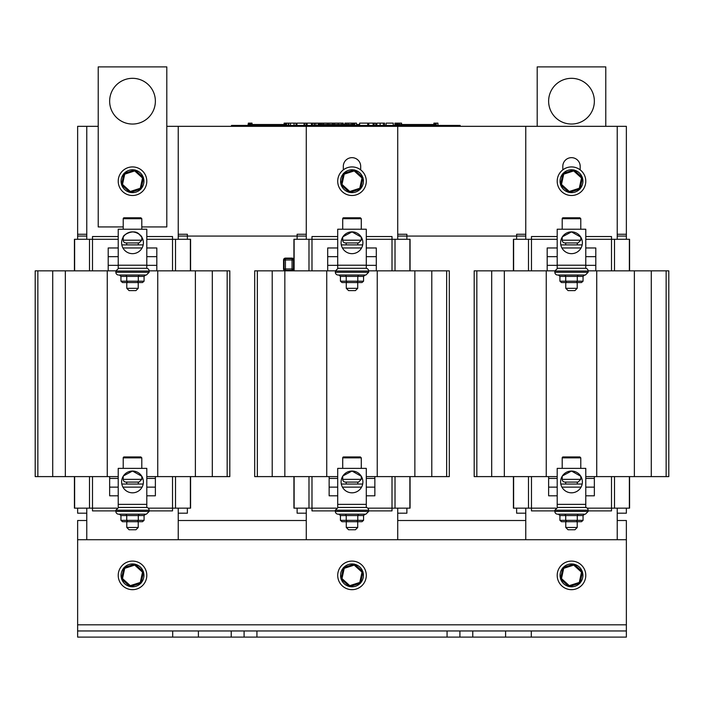 <?xml version="1.0" encoding="UTF-8"?>
<svg xmlns="http://www.w3.org/2000/svg" width="704" height="704" viewBox="0 0 704 704"><rect width="100%" height="100%" fill="white"/><g stroke="black" fill="none" stroke-linecap="round" stroke-linejoin="round"><path stroke-width="1.06" d="M172.7 630.96L198.405 630.96L198.405 637.111L172.7 637.111L172.7 630.96L77.634 630.96L77.634 520.502L86.777 520.502M617.223 520.502L626.366 520.502L626.366 630.96L531.3 630.96L531.3 637.111L505.595 637.111L505.595 630.96L531.3 630.96M178.235 520.502L306.275 520.502M397.725 520.502L525.765 520.502M187.378 239.281L187.378 234.256L178.235 234.256M86.777 234.256L77.634 234.256L77.634 239.281M77.634 508.156L77.634 513.19L86.777 513.19M178.235 513.19L187.378 513.19L187.378 508.156M86.777 239.281L86.777 126.333L98.217 126.333M166.804 126.333L178.235 126.333L178.235 239.281M86.777 539.713L86.777 508.156M178.235 508.156L178.235 539.713M190.582 239.281L190.582 270.838L190.582 239.281L172.524 239.281L172.524 236.535L146.802 236.535M118.219 236.535L92.497 236.535L92.497 239.281L74.43 239.281L74.43 270.838M74.43 476.608L74.43 508.156L92.497 508.156L92.497 510.902L115.861 510.902M149.151 510.902L172.524 510.902L172.524 508.156L190.582 508.156L190.582 476.608L190.582 508.156M35.2 476.608L35.2 270.838L107.254 270.838L107.254 476.608L35.2 476.608M229.812 270.838L229.812 476.608L229.812 270.838L149.142 270.838M229.812 476.608L146.802 476.608M118.219 476.608L107.254 476.608M65.34 476.608L65.34 270.838M157.749 476.608L157.749 270.838M115.87 270.838L107.254 270.838M118.219 256.661L108.205 256.661L108.205 265.346L118.219 265.346M146.802 265.346L156.816 265.346L156.816 256.661L146.802 256.661M108.205 256.661L108.205 247.966L118.219 247.966M122.945 247.966L142.076 247.966M146.802 247.966L156.816 247.966L156.816 256.661M108.205 270.838L108.205 265.346M156.816 265.346L156.816 270.838M92.497 476.608L92.497 508.156L116.767 508.156M148.254 508.156L172.524 508.156L172.524 476.608M172.524 270.838L172.524 239.281L146.802 239.281M118.219 239.281L92.497 239.281L92.497 270.838M155.373 476.608L155.373 478.438L146.802 478.438M118.219 478.438L109.648 478.438L109.648 476.608M146.802 487.124L155.373 487.124L155.373 478.438M155.373 487.124L155.373 495.81L146.802 495.81M118.219 495.81L109.648 495.81L109.648 487.124L118.219 487.124M122.945 487.124L142.076 487.124M109.648 478.438L109.648 487.124M406.877 239.281L406.877 234.256L397.725 234.256M306.275 234.256L297.123 234.256L297.123 239.281M297.123 508.156L297.123 513.19L306.275 513.19M397.725 513.19L406.877 513.19L406.877 508.156M343.314 169.866L343.314 166.346A8.686 8.686 0 0 1 352 157.661A8.686 8.686 0 0 1 360.686 166.346L360.686 169.866M306.275 239.281L306.275 126.333L397.725 126.333L397.725 239.281M306.275 539.713L306.275 508.156M397.725 508.156L397.725 539.713M410.071 239.281L410.071 270.838L410.071 239.281L392.014 239.281L392.014 236.535L366.291 236.535M337.709 236.535L311.986 236.535L311.986 239.281L293.929 239.281L293.929 270.838M293.929 476.608L293.929 508.156L311.986 508.156L311.986 510.902L335.359 510.902M368.641 510.902L392.014 510.902L392.014 508.156L410.071 508.156L410.071 476.608L410.071 508.156M254.69 476.608L254.69 270.838L326.744 270.838L326.744 476.608L254.69 476.608M449.31 270.838L449.31 476.608L449.31 270.838L368.641 270.838M449.31 476.608L366.291 476.608M337.709 476.608L326.744 476.608M284.838 476.608L284.838 270.838M377.238 476.608L377.238 270.838M335.359 270.838L326.744 270.838M337.709 256.661L327.694 256.661L327.694 265.346L337.709 265.346M366.291 265.346L376.306 265.346L376.306 256.661L366.291 256.661M327.694 256.661L327.694 247.966L337.709 247.966M342.434 247.966L361.566 247.966M366.291 247.966L376.306 247.966L376.306 256.661M327.694 270.838L327.694 265.346M376.306 265.346L376.306 270.838M311.986 476.608L311.986 508.156L336.257 508.156M367.743 508.156L392.014 508.156L392.014 476.608M392.014 270.838L392.014 239.281L366.291 239.281M337.709 239.281L311.986 239.281L311.986 270.838M374.862 476.608L374.862 478.438L366.291 478.438M337.709 478.438L329.138 478.438L329.138 476.608M366.291 487.124L374.862 487.124L374.862 478.438M374.862 487.124L374.862 495.81L366.291 495.81M337.709 495.81L329.138 495.81L329.138 487.124L337.709 487.124M342.434 487.124L361.566 487.124M329.138 478.438L329.138 487.124M626.366 239.281L626.366 234.256L617.223 234.256M525.765 234.256L516.622 234.256L516.622 239.281M516.622 508.156L516.622 513.19L525.765 513.19M617.223 513.19L626.366 513.19L626.366 508.156M562.804 169.866L562.804 166.346A8.686 8.686 0 0 1 571.49 157.661A8.686 8.686 0 0 1 580.184 166.346L580.184 169.866M525.765 239.281L525.765 126.333L617.223 126.333L617.223 239.281M525.765 539.713L525.765 508.156M617.223 508.156L617.223 539.713M629.57 239.281L629.57 270.838L629.57 239.281L611.503 239.281L611.503 236.535L585.781 236.535M557.198 236.535L531.476 236.535L531.476 239.281L513.418 239.281L513.418 270.838M513.418 476.608L513.418 508.156L531.476 508.156L531.476 510.902L554.849 510.902M588.139 510.902L611.503 510.902L611.503 508.156L629.57 508.156L629.57 476.608L629.57 508.156M474.188 476.608L474.188 270.838L546.242 270.838L546.242 476.608L474.188 476.608M668.8 270.838L668.8 476.608L668.8 270.838L588.13 270.838M668.8 476.608L585.781 476.608M557.198 476.608L546.242 476.608M504.328 476.608L504.328 270.838M596.737 476.608L596.737 270.838M554.858 270.838L546.242 270.838M557.198 256.661L547.184 256.661L547.184 265.346L557.198 265.346M585.781 265.346L595.795 265.346L595.795 256.661L585.781 256.661M547.184 256.661L547.184 247.966L557.198 247.966M561.924 247.966L581.055 247.966M585.781 247.966L595.795 247.966L595.795 256.661M547.184 270.838L547.184 265.346M595.795 265.346L595.795 270.838M531.476 476.608L531.476 508.156L555.746 508.156M587.233 508.156L611.503 508.156L611.503 476.608M611.503 270.838L611.503 239.281L585.781 239.281M557.198 239.281L531.476 239.281L531.476 270.838M594.352 476.608L594.352 478.438L585.781 478.438M557.198 478.438L548.627 478.438L548.627 476.608M585.781 487.124L594.352 487.124L594.352 478.438M594.352 487.124L594.352 495.81L585.781 495.81M557.198 495.81L548.627 495.81L548.627 487.124L557.198 487.124M561.924 487.124L581.055 487.124M548.627 478.438L548.627 487.124M447.066 630.96L472.762 630.96L472.762 637.111L447.066 637.111L447.066 630.96L256.934 630.96L256.934 637.111L231.238 637.111L231.238 630.96L256.934 630.96M198.405 630.96L231.238 630.96M472.762 630.96L505.595 630.96M447.066 637.111L256.934 637.111M626.366 630.96L626.366 637.111L531.3 637.111M505.595 637.111L472.762 637.111M231.238 637.111L198.405 637.111M77.634 630.96L77.634 637.111L172.7 637.111M77.634 539.713L626.366 539.713M86.777 236.078L77.634 236.078L77.634 126.333L86.777 126.333M617.223 126.333L626.366 126.333L626.366 236.078L617.223 236.078M525.765 236.078L397.725 236.078M306.275 236.078L178.235 236.078M178.235 126.333L306.275 126.333L235.62 126.333L235.62 125.418L231.502 125.418L231.502 126.333M460.143 126.333L460.143 125.418L456.025 125.418L456.025 126.333L397.725 126.333L525.765 126.333M132.51 124.045A22.862 22.862 0 0 1 112.71 89.751A22.862 22.862 0 0 1 152.31 89.751A22.862 22.862 0 0 1 132.51 124.045M141.794 226.934L166.804 226.934L166.804 66.889L98.217 66.889L98.217 226.934L123.218 226.934M571.49 124.045A22.862 22.862 0 0 1 551.69 89.751A22.862 22.862 0 0 1 591.29 89.751A22.862 22.862 0 0 1 571.49 124.045M605.783 126.333L605.783 66.889L537.196 66.889L537.196 126.333M354.218 170.94L362.006 177.998L359.779 188.267L360.562 188.98L349.554 192.509L360.562 188.98L363.009 177.672L354.446 169.902L343.438 173.439L340.991 184.738L343.438 173.439L344.221 174.152L354.218 170.94L354.446 169.902M340.991 184.738L349.554 192.509L349.782 191.479L341.994 184.422L340.991 184.738M362.006 177.998L363.009 177.672M141.073 188.98L130.064 192.509L121.502 184.738L130.064 192.509L141.073 188.98L143.519 177.672L141.073 188.98L140.29 188.267L130.284 191.479L130.064 192.509M123.939 173.439L121.502 184.738L122.505 184.422L124.722 174.152L123.939 173.439L134.957 169.902L134.728 170.94L142.516 177.998L143.519 177.672L134.957 169.902M354.807 125.418L354.807 123.13L356.506 123.13L356.506 125.418M248.354 125.418L248.354 123.13L247.984 125.418M248.354 123.13L250.29 123.13L250.29 124.502M249.902 123.13L249.902 124.502M248.609 123.13L248.609 125.418M249.656 123.13L249.656 124.502M284.126 125.418L284.126 123.13L286.422 123.13L286.422 125.418M285.789 123.13L285.789 125.418M286.035 123.13L286.035 125.418M284.742 123.13L284.742 125.418M284.495 123.13L284.495 125.418M250.686 124.502L250.686 123.13L252.023 123.13L252.023 124.502M286.607 125.418L286.607 123.13L288.297 123.13L288.297 125.418M314.538 125.418L314.538 123.13L319.915 123.13L319.915 124.502M319.634 123.13L319.634 124.502M318.058 123.13L318.058 125.418M319.915 123.13L321.754 123.13L321.754 124.502M320.417 123.13L320.417 124.502M344.934 124.502L344.934 123.13L354.526 123.13L354.526 125.418M354.244 123.13L354.244 125.418M352.669 123.13L352.669 125.418M394.935 125.418L394.935 123.13L399.485 123.13L399.485 124.502M398.147 123.13L398.147 124.502M395.586 123.13L395.586 125.418L395.604 124.502L404.175 124.502L404.175 125.418M397.302 123.13L397.302 124.502M397.672 123.13L397.672 124.502M436.234 125.418L436.234 123.13L437.923 123.13L437.923 125.418M433.893 125.418L433.893 123.13L435.609 123.13L435.609 125.418M435.609 123.13L435.97 125.418M359.031 125.418L359.031 124.502L356.506 124.502M456.025 125.418L235.62 125.418M399.485 123.13L401.553 123.13L401.553 124.502M304.524 125.418L304.524 123.13L314.107 123.13L314.107 125.418M306.064 125.418L306.064 123.13M307.102 125.418L307.102 123.13M312.497 125.418L312.497 123.13M311.467 125.418L311.467 123.13M321.693 123.13L323.206 123.13L323.206 124.502M288.297 123.13L296.032 123.13L296.032 125.418M294.052 125.418L294.052 123.13M290.444 125.418L290.444 123.13M288.297 124.502L288.666 125.418L288.702 123.13M333.159 124.502L333.159 123.13L343.27 123.13L343.27 124.502M296.938 125.418L296.938 123.13L304.093 123.13L304.093 125.418M346.456 124.502L346.456 123.13M348.198 124.502L348.198 123.13M351.806 124.502L351.806 123.13M323.462 124.502L323.462 123.13L332.649 123.13L332.649 124.502M328.812 124.502L328.812 123.13M327.298 124.502L327.298 123.13M367.726 125.418L367.726 123.13L375.769 123.13L375.769 125.418M368.764 125.418L368.764 123.13M373.129 125.418L373.129 123.13M374.167 125.418L374.167 123.13M359.603 125.418L359.603 123.13L367.726 123.13M376.851 125.418L376.851 123.13L384.604 123.13L384.604 125.418M383.416 125.418L383.416 123.13M386.118 125.418L386.118 123.13L393.263 123.13L393.263 125.418M433.893 124.502L404.175 124.502M427.011 125.418L427.011 124.502M421.326 125.418L421.326 124.502M415.606 125.418L415.606 124.502M409.895 125.418L409.895 124.502M319.018 125.418L319.018 124.502L327.589 124.502L327.589 125.418M352.669 124.502L327.589 124.502M350.425 125.418L350.425 124.502M344.74 125.418L344.74 124.502M339.029 125.418L339.029 124.502M333.309 125.418L333.309 124.502M248.653 125.418L248.653 124.502L257.224 124.502L257.224 125.418M284.126 124.502L257.224 124.502M280.06 125.418L280.06 124.502M274.375 125.418L274.375 124.502M268.655 125.418L268.655 124.502M262.944 125.418L262.944 124.502M573.681 169.99A11.431 11.431 0 0 0 563.182 173.36M562.866 173.703A11.431 11.431 0 0 0 560.542 184.483M560.683 184.923A11.431 11.431 0 0 0 568.85 192.333M569.298 192.43A11.431 11.431 0 0 0 579.806 189.059M580.114 188.716A11.431 11.431 0 0 0 582.446 177.936M582.305 177.496A11.431 11.431 0 0 0 574.138 170.086M585.781 181.21A14.291 14.291 0 0 1 564.344 193.582A14.291 14.291 0 0 1 564.344 168.837A14.291 14.291 0 0 1 585.781 181.21M134.702 564.159A11.431 11.431 0 0 0 124.194 567.53M123.886 567.873A11.431 11.431 0 0 0 121.554 578.653M121.695 579.093A11.431 11.431 0 0 0 129.862 586.502M130.319 586.599A11.431 11.431 0 0 0 140.818 583.229M141.134 582.886A11.431 11.431 0 0 0 143.458 572.106M143.317 571.666A11.431 11.431 0 0 0 135.15 564.256M146.802 575.379A14.291 14.291 0 0 1 125.365 587.752A14.291 14.291 0 0 1 125.365 563.006A14.291 14.291 0 0 1 146.802 575.379M354.191 169.99A11.431 11.431 0 0 0 343.693 173.36M343.376 173.703A11.431 11.431 0 0 0 341.044 184.483M341.185 184.923A11.431 11.431 0 0 0 349.36 192.333M349.809 192.43A11.431 11.431 0 0 0 360.307 189.059M360.624 188.716A11.431 11.431 0 0 0 362.956 177.936M362.815 177.496A11.431 11.431 0 0 0 354.64 170.086M366.291 181.21A14.291 14.291 0 0 1 344.854 193.582A14.291 14.291 0 0 1 344.854 168.837A14.291 14.291 0 0 1 366.291 181.21M354.191 564.159A11.431 11.431 0 0 0 343.693 567.53M343.376 567.873A11.431 11.431 0 0 0 341.044 578.653M341.185 579.093A11.431 11.431 0 0 0 349.36 586.502M349.809 586.599A11.431 11.431 0 0 0 360.307 583.229M360.624 582.886A11.431 11.431 0 0 0 362.956 572.106M362.815 571.666A11.431 11.431 0 0 0 354.64 564.256M366.291 575.379A14.291 14.291 0 0 1 344.854 587.752A14.291 14.291 0 0 1 344.854 563.006A14.291 14.291 0 0 1 366.291 575.379M134.702 169.99A11.431 11.431 0 0 0 124.194 173.36M123.886 173.703A11.431 11.431 0 0 0 121.554 184.483M121.695 184.923A11.431 11.431 0 0 0 129.862 192.333M130.319 192.43A11.431 11.431 0 0 0 140.818 189.059M141.134 188.716A11.431 11.431 0 0 0 143.458 177.936M143.317 177.496A11.431 11.431 0 0 0 135.15 170.086M146.802 181.21A14.291 14.291 0 0 1 125.365 193.582A14.291 14.291 0 0 1 125.365 168.837A14.291 14.291 0 0 1 146.802 181.21M573.681 564.159A11.431 11.431 0 0 0 563.182 567.53M562.866 567.873A11.431 11.431 0 0 0 560.542 578.653M560.683 579.093A11.431 11.431 0 0 0 568.85 586.502M569.298 586.599A11.431 11.431 0 0 0 579.806 583.229M580.114 582.886A11.431 11.431 0 0 0 582.446 572.106M582.305 571.666A11.431 11.431 0 0 0 574.138 564.256M585.781 575.379A14.291 14.291 0 0 1 564.344 587.752A14.291 14.291 0 0 1 564.344 563.006A14.291 14.291 0 0 1 585.781 575.379M563.71 174.152L573.716 170.94L581.495 177.998L582.498 177.672L580.061 188.98L582.498 177.672L573.936 169.902L562.927 173.439L560.481 184.738L569.043 192.509L560.481 184.738L561.484 184.422L563.71 174.152L562.927 173.439M569.043 192.509L580.061 188.98L579.278 188.267L569.272 191.479L569.043 192.509M573.716 170.94L573.936 169.902M562.927 567.609L560.481 578.908L569.043 586.678L580.061 583.15L582.498 571.842L573.936 564.08L562.927 567.609L563.71 568.322L573.716 565.11L573.936 564.08M573.716 565.11L581.495 572.167L579.278 582.437L569.272 585.649L561.484 578.591L560.481 578.908M581.495 572.167L582.498 571.842M579.278 582.437L580.061 583.15M569.272 585.649L569.043 586.678M360.562 583.15L349.554 586.678L340.991 578.908L349.554 586.678L360.562 583.15L363.009 571.842L360.562 583.15L359.779 582.437L349.782 585.649L349.554 586.678M344.221 568.322L354.218 565.11L354.446 564.08L363.009 571.842L354.446 564.08L343.438 567.609L340.991 578.908L341.994 578.591L344.221 568.322L343.438 567.609M354.218 565.11L362.006 572.167L363.009 571.842M143.519 571.842L141.073 583.15L143.519 571.842L134.957 564.08L143.519 571.842L142.516 572.167L140.29 582.437L141.073 583.15L130.064 586.678L121.502 578.908L130.064 586.678L130.284 585.649L122.505 578.591L121.502 578.908L123.939 567.609L124.722 568.322L134.728 565.11L134.957 564.08L123.939 567.609M285.419 270.838A1.874 1.874 0 0 1 283.545 268.963L283.545 259.996A1.874 1.874 0 0 1 285.419 258.122L292.054 258.122A1.874 1.874 0 0 1 293.929 259.996M293.929 268.963A1.874 1.874 0 0 1 292.054 270.838M284.002 259.996A1.417 1.417 0 0 1 285.419 258.579L292.054 258.579A1.417 1.417 0 0 1 293.471 259.996L293.471 268.963A1.417 1.417 0 0 1 292.054 270.38L285.419 270.38A1.417 1.417 0 0 1 284.002 268.963L284.002 259.996M284.046 259.996A1.373 1.373 0 0 1 285.419 258.623L292.054 258.623A1.373 1.373 0 0 1 293.427 259.996L293.427 268.963A1.373 1.373 0 0 1 292.054 270.327L285.419 270.327A1.373 1.373 0 0 1 284.046 268.963L284.046 259.996A1.373 1.373 0 0 1 285.419 258.623L285.419 259.996L293.427 259.996A1.373 1.373 0 0 0 292.054 258.623L292.054 270.327A1.373 1.373 0 0 0 293.427 268.963L284.046 268.963A1.373 1.373 0 0 0 285.419 270.327L285.419 259.996L284.046 259.996M123.218 229.222L123.218 218.706A0.915 0.915 0 0 1 124.133 217.791L140.879 217.791L141.794 218.706L141.794 229.222M141.794 237.09L141.794 240.196L123.218 240.196A2.746 2.746 0 0 0 125.963 242.942L139.049 242.942L125.963 242.942M123.218 240.196L123.218 237.09C122.496 235.25 133.628 228.466 139.075 234.089C144.663 241.226 141.002 232.487 132.51 231.889L132.194 231.889M143.396 242.774A10.886 10.886 0 0 1 127.063 252.199A10.886 10.886 0 0 1 127.063 233.341A10.886 10.886 0 0 1 143.396 242.774M118.219 229.222L118.219 268.294L146.802 268.294L146.802 229.222L118.219 229.222M146.802 265.206L118.219 265.206M138.222 288.323L126.79 288.323L129.078 290.611L135.934 290.611L138.222 288.323L138.222 282.559L126.79 282.559L126.79 288.323M126.72 242.942L126.72 244.886M138.283 242.942L138.283 244.886M143.194 244.886L121.827 244.886M144.074 281.195L126.738 281.195L126.738 276.39L125.946 275.018L119.363 275.018L120.947 276.39L138.301 276.39L139.093 275.018L145.658 275.018L144.074 276.39L144.074 281.195L142.49 282.559L137.509 282.559L138.301 281.195L138.301 276.39L144.074 276.39M120.947 281.195L122.531 282.559L127.53 282.559L126.738 281.195L120.947 281.195L120.947 276.39M125.946 275.018L146.406 275.018L149.151 272.272L149.151 271.04A2.746 2.746 0 0 0 146.406 268.294M127.53 282.559L137.509 282.559M149.151 272.272L115.861 272.272A2.746 2.746 0 0 0 118.606 275.018M342.716 229.222L342.716 218.706A0.915 0.915 0 0 1 343.631 217.791L360.369 217.791L361.284 218.706L361.284 229.222M342.91 236.782L352 231.889L361.284 237.09L361.284 240.196L342.716 240.196A2.746 2.746 0 0 0 345.453 242.942L358.547 242.942L345.453 242.942M362.886 242.774A10.886 10.886 0 0 1 346.553 252.199A10.886 10.886 0 0 1 346.553 233.341A10.886 10.886 0 0 1 362.886 242.774M337.709 229.222L337.709 268.294L366.291 268.294L366.291 229.222L337.709 229.222M366.291 265.206L337.709 265.206M338.853 275.018L340.437 276.39L340.437 281.195L346.227 281.195L347.019 282.559L356.998 282.559L357.79 281.195L346.227 281.195L346.227 276.39L345.435 275.018L358.582 275.018L357.79 276.39L363.563 276.39L365.147 275.018M363.563 276.39L363.563 281.195L357.79 281.195L357.79 276.39L340.437 276.39M368.641 272.272L335.359 272.272A2.746 2.746 0 0 0 338.096 275.018L365.904 275.018L368.641 272.272L368.641 271.04A2.746 2.746 0 0 0 365.904 268.294M340.437 281.195L342.021 282.559L347.019 282.559M346.28 288.323L348.568 290.611L355.432 290.611L357.72 288.323L346.28 288.323L346.28 282.559L342.021 282.559M363.563 281.195L361.979 282.559L356.998 282.559M346.28 282.559L357.72 282.559L357.72 288.323M562.206 218.706A0.915 0.915 0 0 1 563.121 217.791L579.858 217.791L580.774 218.706L562.206 218.706L562.206 229.222M562.399 236.782L571.49 231.889L580.782 237.09L580.782 240.196L562.206 240.196A2.746 2.746 0 0 0 564.951 242.942L578.037 242.942L564.951 242.942M582.375 242.774A10.886 10.886 0 0 1 566.051 252.199A10.886 10.886 0 0 1 566.051 233.341A10.886 10.886 0 0 1 582.375 242.774M557.198 229.222L557.198 268.294L585.781 268.294L585.781 229.222L557.198 229.222M585.781 265.206L557.198 265.206M559.926 276.39L559.926 281.195L565.717 281.195L566.509 282.559L576.488 282.559L577.28 281.195L565.717 281.195L565.717 276.39L564.925 275.018L558.342 275.018L559.926 276.39L577.28 276.39L578.072 275.018L564.925 275.018M576.488 282.559L581.469 282.559L583.053 281.195L583.053 276.39L584.637 275.018L578.072 275.018L584.637 275.018M583.053 281.195L577.28 281.195L577.28 276.39L583.053 276.39M588.139 272.272L554.849 272.272A2.746 2.746 0 0 0 557.594 275.018L585.394 275.018L588.139 272.272L588.139 271.04A2.746 2.746 0 0 0 585.394 268.294M559.926 281.195L561.51 282.559L566.509 282.559M565.778 288.323L568.066 290.611L574.922 290.611L577.21 288.323L565.778 288.323L565.778 282.559L561.51 282.559M565.778 282.559L577.21 282.559L577.21 288.323M562.206 457.855A0.915 0.915 0 0 1 563.121 456.949L579.858 456.949L580.774 457.855L562.206 457.855L562.206 468.38M562.399 475.939L571.49 471.038L580.782 476.247L580.782 479.354L562.206 479.354A2.746 2.746 0 0 0 564.951 482.09L578.037 482.09L564.951 482.09M582.375 481.932A10.886 10.886 0 0 1 566.051 491.357A10.886 10.886 0 0 1 566.051 472.498A10.886 10.886 0 0 1 582.375 481.932M557.198 468.38L557.198 507.452L585.781 507.452L585.781 468.38L557.198 468.38M585.781 504.363L557.198 504.363M559.926 515.548L559.926 520.344L565.717 520.344L566.509 521.717L576.488 521.717L577.28 520.344L565.717 520.344L565.717 515.548L564.925 514.175L558.342 514.175L559.926 515.548L577.28 515.548L578.072 514.175L564.925 514.175M576.488 521.717L581.469 521.717L583.053 520.344L583.053 515.548L584.637 514.175L578.072 514.175L584.637 514.175M583.053 520.344L577.28 520.344L577.28 515.548L583.053 515.548M554.849 511.43L554.849 510.198L588.139 510.198L588.139 511.43L554.849 511.43A2.746 2.746 0 0 0 557.594 514.175L578.072 514.175M559.926 520.344L561.51 521.717L566.509 521.717M565.778 527.481L565.778 521.717L577.21 521.717L577.21 527.481L565.778 527.481L568.066 529.769L574.922 529.769L577.21 527.481M588.139 510.198A2.746 2.746 0 0 0 585.394 507.452M342.716 468.38L342.716 457.855A0.915 0.915 0 0 1 343.631 456.949L360.369 456.949L361.284 457.855L361.284 468.38M342.91 475.939L352 471.038L361.284 476.247L361.284 479.354L342.716 479.354A2.746 2.746 0 0 0 345.453 482.09L358.547 482.09L345.453 482.09M362.886 481.932A10.886 10.886 0 0 1 346.553 491.357A10.886 10.886 0 0 1 346.553 472.498A10.886 10.886 0 0 1 362.886 481.932M337.709 468.38L337.709 507.452L366.291 507.452L366.291 468.38L337.709 468.38M366.291 504.363L337.709 504.363M338.853 514.175L340.437 515.548L340.437 520.344L346.227 520.344L347.019 521.717L356.998 521.717L357.79 520.344L346.227 520.344L346.227 515.548L345.435 514.175L346.28 514.175M340.437 515.548L363.563 515.548L363.563 520.344L357.79 520.344L357.79 515.548L358.582 514.175L357.72 514.175M363.563 515.548L365.147 514.175M368.641 511.43L335.359 511.43A2.746 2.746 0 0 0 338.096 514.175L365.904 514.175L368.641 511.43L368.641 510.198A2.746 2.746 0 0 0 365.904 507.452M340.437 520.344L342.021 521.717L347.019 521.717M363.563 520.344L361.979 521.717L357.72 521.717L357.72 527.481L346.28 527.481L348.568 529.769L355.432 529.769L357.72 527.481M356.998 521.717L361.979 521.717M346.28 527.481L346.28 521.717L357.72 521.717M123.218 468.38L123.218 457.855A0.915 0.915 0 0 1 124.133 456.949L140.879 456.949L141.794 457.855L141.794 468.38M123.42 475.939L132.51 471.038L141.794 476.247L141.794 479.354L123.218 479.354A2.746 2.746 0 0 0 125.963 482.09L139.049 482.09L125.963 482.09M143.396 481.932A10.886 10.886 0 0 1 127.063 491.357A10.886 10.886 0 0 1 127.063 472.498A10.886 10.886 0 0 1 143.396 481.932M118.219 468.38L118.219 507.452L146.802 507.452L146.802 468.38L118.219 468.38M146.802 504.363L118.219 504.363M120.947 515.548L120.947 520.344L126.738 520.344L127.53 521.717L137.509 521.717L138.301 520.344L126.738 520.344L126.738 515.548L125.946 514.175L119.363 514.175L120.947 515.548L138.301 515.548L139.093 514.175L145.658 514.175L144.074 515.548L144.074 520.344L142.49 521.717L138.222 521.717L138.222 527.481L126.79 527.481L129.078 529.769L135.934 529.769L138.222 527.481M144.074 520.344L138.301 520.344L138.301 515.548L144.074 515.548M149.151 511.43L115.861 511.43A2.746 2.746 0 0 0 118.606 514.175L146.406 514.175L149.151 511.43L149.151 510.198A2.746 2.746 0 0 0 146.406 507.452M120.947 520.344L122.531 521.717L127.53 521.717M137.509 521.717L142.49 521.717M126.79 527.481L126.79 521.717L138.222 521.717M346.21 242.942L346.21 244.886M357.773 242.942L357.773 244.886M362.683 244.886L341.317 244.886M565.699 242.942L565.699 244.886M577.262 242.942L577.262 244.886M582.173 244.886L560.806 244.886M565.699 482.09L565.699 484.035M577.262 482.09L577.262 484.035M582.173 484.035L560.806 484.035M126.72 482.09L126.72 484.035M138.283 482.09L138.283 484.035M143.194 484.035L121.827 484.035M346.21 482.09L346.21 484.035M357.773 482.09L357.773 484.035M362.683 484.035L341.317 484.035M52.721 476.608L52.721 270.838M37.858 476.608L37.858 270.838M227.163 476.608L227.163 270.838M212.3 476.608L212.3 270.838M195.378 476.608L195.378 270.838M190.379 239.281L190.379 270.838M190.379 476.608L190.379 508.156M175.516 239.281L175.516 270.838M175.516 476.608L175.516 508.156M89.496 239.281L89.496 270.838M89.496 476.608L89.496 508.156M74.633 239.281L74.633 270.838M74.633 476.608L74.633 508.156M272.21 476.608L272.21 270.838M257.347 476.608L257.347 270.838M446.653 476.608L446.653 270.838M431.79 476.608L431.79 270.838M414.867 476.608L414.867 270.838M409.878 239.281L409.878 270.838M409.878 476.608L409.878 508.156M395.014 239.281L395.014 270.838M395.014 476.608L395.014 508.156M308.986 239.281L308.986 270.838M308.986 476.608L308.986 508.156M294.122 239.281L294.122 270.838M294.122 476.608L294.122 508.156M491.7 476.608L491.7 270.838M476.837 476.608L476.837 270.838M666.142 476.608L666.142 270.838M651.279 476.608L651.279 270.838M634.366 476.608L634.366 270.838M629.367 239.281L629.367 270.838M629.367 476.608L629.367 508.156M614.504 239.281L614.504 270.838M614.504 476.608L614.504 508.156M528.484 239.281L528.484 270.838M528.484 476.608L528.484 508.156M513.621 239.281L513.621 270.838M513.621 476.608L513.621 508.156M459.914 637.111L459.914 630.96M244.086 637.111L244.086 630.96M77.634 624.809L626.366 624.809M341.994 184.422L344.221 174.152M359.779 188.267L349.782 191.479M124.722 174.152L134.728 170.94M142.516 177.998L140.29 188.267M130.284 191.479L122.505 184.422M318.842 123.13L318.842 125.418M353.452 123.13L353.452 125.418M395.938 123.13L395.938 124.502M396.818 123.13L396.818 124.502M434.236 123.13L434.236 125.418M435.116 123.13L435.116 125.418M315.973 125.418L315.973 123.13M334.523 124.502L334.523 123.13M338.21 124.502L338.21 123.13M341.898 124.502L341.898 123.13M380.125 125.418L380.125 123.13M581.495 177.998L579.278 188.267M569.272 191.479L561.484 184.422M561.484 578.591L563.71 568.322M362.006 572.167L359.779 582.437M349.782 585.649L341.994 578.591M122.505 578.591L124.722 568.322M134.728 565.11L142.516 572.167M140.29 582.437L130.284 585.649M123.218 218.706L141.794 218.706M115.861 272.272L115.861 271.04L149.151 271.04M342.716 218.706L361.284 218.706M335.359 272.272L335.359 271.04L368.641 271.04M554.849 272.272L554.849 271.04L588.139 271.04M342.716 457.855L361.284 457.855M335.359 511.43L335.359 510.198L368.641 510.198M123.218 457.855L141.794 457.855M115.861 511.43L115.861 510.198L149.151 510.198M141.794 240.196L139.049 242.942M115.861 271.04L118.606 268.294M361.284 240.196L358.547 242.942M342.716 237.09L342.716 240.196M335.359 271.04L338.096 268.294M580.782 218.706L580.782 229.222M580.782 240.196L578.037 242.942M562.206 237.09L562.206 240.196M554.849 271.04L557.594 268.294M580.782 457.855L580.782 468.38M580.782 479.354L578.037 482.09M562.206 476.247L562.206 479.354M588.139 511.43L585.394 514.175M554.849 510.198L557.594 507.452M361.284 479.354L358.547 482.09M342.716 476.247L342.716 479.354M335.359 510.198L338.096 507.452M141.794 479.354L139.049 482.09M123.218 476.247L123.218 479.354M115.861 510.198L118.606 507.452"/></g></svg>
